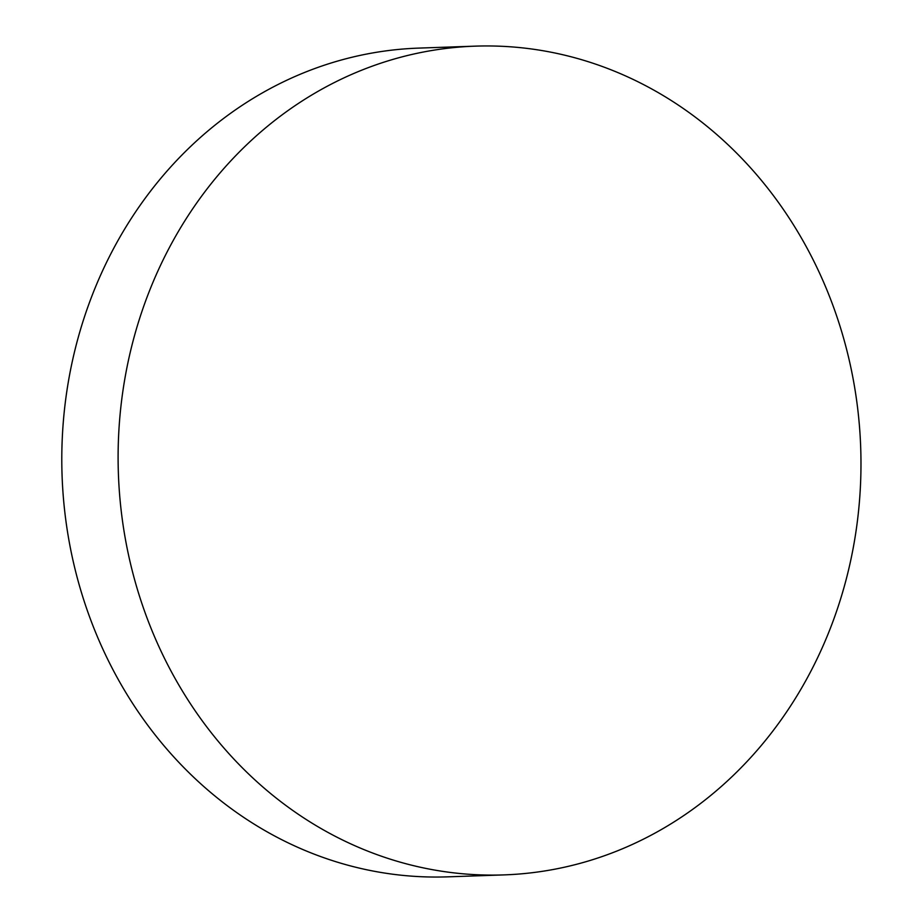<?xml version="1.0" encoding="UTF-8"?>
<svg xmlns="http://www.w3.org/2000/svg" width="923" height="923" viewBox="0 0 923 923"><rect width="100%" height="100%" fill="white"/><g stroke="black" fill="none" stroke-linecap="round" stroke-linejoin="round"><path stroke-width="1.38" d="M124.663 379.838A414.623 371.381 88 0 0 420.034 867.17A414.623 371.381 88 0 0 503.889 874.9A414.623 371.381 88 0 0 854.421 541.213A414.623 371.381 88 0 0 559.05 53.88A414.623 371.381 88 0 0 475.183 46.15A414.623 371.381 88 0 0 124.663 379.838M475.183 46.15L418.869 48.1A414.623 371.381 88 0 0 68.348 381.787A414.623 371.381 88 0 0 447.574 876.85L503.889 874.9"/></g></svg>
